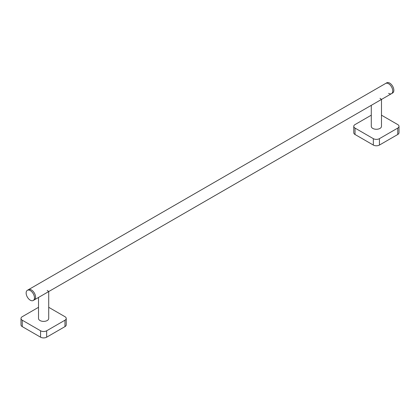 <?xml version="1.0" encoding="UTF-8"?>
<svg xmlns="http://www.w3.org/2000/svg" width="420" height="420" viewBox="0 0 420 420"><rect width="100%" height="100%" fill="white"/><g stroke="black" fill="none" stroke-linecap="round" stroke-linejoin="round"><path stroke-width="0.63" d="M388.584 93.35A5.88 3.397 -120 0 0 391.529 93.644L392.637 93.004A5.88 3.397 -120 0 0 393.54 88.289A5.88 3.397 -120 0 0 389.697 83.108A5.88 3.397 -120 0 0 386.752 82.814L385.644 83.454A5.88 3.397 -120 0 1 388.584 83.743A5.88 3.397 -120 0 0 385.644 83.454L28.471 289.663A5.88 3.397 60 0 1 35.259 295.144A5.88 3.397 60 0 1 34.356 299.854A5.88 3.397 -120 0 0 35.259 295.139A5.88 3.397 -120 0 0 31.416 289.957A5.88 3.397 -120 0 0 28.471 289.663L27.363 290.304A5.88 3.397 60 0 1 34.151 295.785A5.88 3.397 60 0 1 33.248 300.494A5.88 3.397 60 0 1 26.46 295.013A5.88 3.397 60 0 1 27.363 290.304M391.529 93.644A5.88 3.397 -120 0 0 392.427 88.93A5.88 3.397 -120 0 0 388.584 83.743A5.88 3.397 -120 0 1 392.427 88.93A5.88 3.397 -120 0 1 391.529 93.644L33.248 300.494M379.99 98.317L381.481 99.388L377.233 101.897M371.285 105.331L371.285 126.331A5.098 2.945 0 0 0 372.781 128.415A5.098 2.945 0 0 0 378.336 129.05A5.098 2.945 0 0 0 381.481 126.331L381.481 99.44M47.218 290.435L48.715 291.512L44.468 294.016M38.519 297.449L38.519 318.455A5.098 2.945 0 0 0 40.01 320.534A5.098 2.945 0 0 0 45.565 321.174A5.098 2.945 0 0 0 48.715 318.455L48.715 291.564M371.285 115.185L355.031 124.572A4.316 2.489 0 0 0 353.766 126.331A4.316 2.489 0 0 0 355.031 128.095L373.333 138.663A4.316 2.489 0 0 0 379.433 138.663L397.735 128.095A4.316 2.489 0 0 0 399 126.331A4.316 2.489 0 0 0 397.735 124.572L381.481 115.185M379.433 138.663L379.433 145.063A4.316 2.489 180 0 1 373.333 145.063L373.333 138.663M379.433 145.063L397.735 134.5L397.735 128.095M399 126.331L399 132.736A4.316 2.489 180 0 1 397.735 134.5M355.031 128.095L355.031 134.5A4.316 2.489 180 0 1 353.766 132.736L353.766 126.331M355.031 134.5L373.333 145.063M38.519 307.309L22.265 316.696A4.316 2.489 0 0 0 21 318.455A4.316 2.489 0 0 0 22.265 320.213L40.567 330.781A4.316 2.489 0 0 0 46.667 330.781L64.969 320.213A4.316 2.489 0 0 0 66.234 318.455A4.316 2.489 0 0 0 64.969 316.696L48.715 307.309M66.234 318.455L66.234 324.86A4.316 2.489 180 0 1 64.969 326.618L64.969 320.213M46.667 330.781L46.667 337.187L64.969 326.618M46.667 337.187A4.316 2.489 180 0 1 40.567 337.187L40.567 330.781M22.265 320.213L22.265 326.618L40.567 337.187M22.265 326.618A4.316 2.489 180 0 1 21 324.86L21 318.455"/></g></svg>
